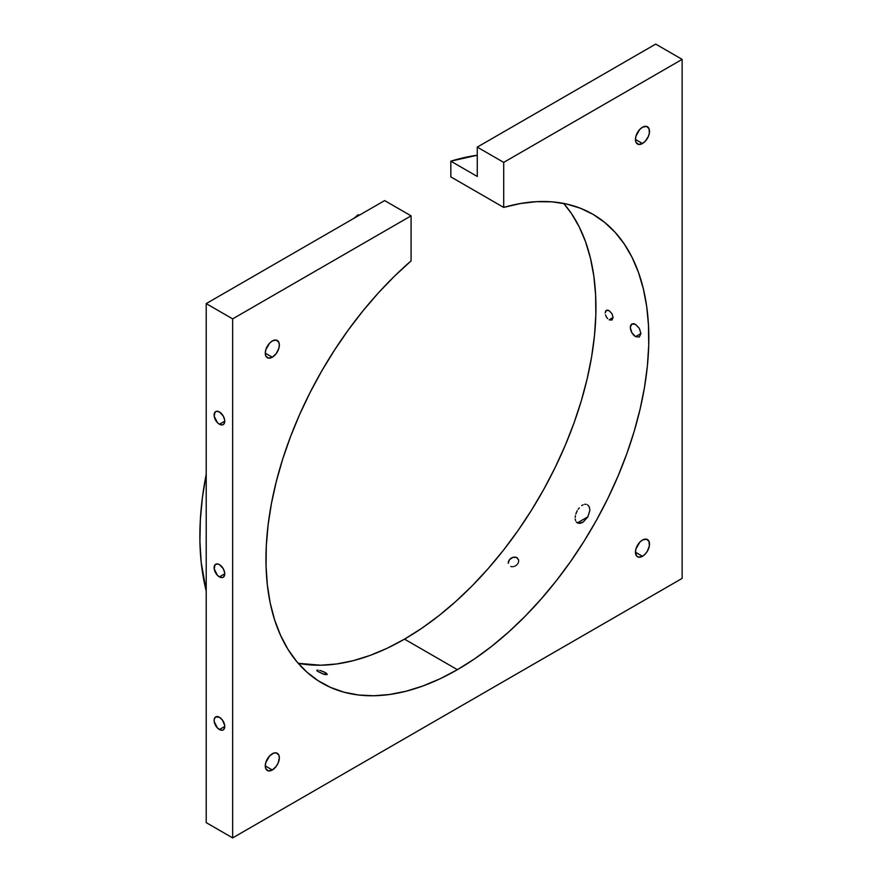 <?xml version="1.0" encoding="UTF-8"?>
<svg xmlns="http://www.w3.org/2000/svg" width="882" height="882" viewBox="0 0 882 882"><rect width="100%" height="100%" fill="white"/><g stroke="black" fill="none" stroke-linecap="round" stroke-linejoin="round"><path stroke-width="1.32" d="M272.306 340.981A9.945 5.744 -60 0 1 277.279 340.485A9.945 5.744 -60 0 1 278.811 348.456A9.945 5.744 -60 0 1 272.306 357.221L265.273 353.164L265.813 355.964L268.404 358.114L272.306 357.221L276.22 353.594L278.811 348.456L279.34 345.038L278.811 342.238L276.22 340.088L272.306 340.981L269.616 343.153L265.813 349.746L265.273 353.164L272.306 357.221A9.945 5.744 -60 0 1 267.334 357.717A9.945 5.744 -60 0 1 265.813 349.746A9.945 5.744 -60 0 1 272.306 340.981M642.471 127.262A9.945 5.744 -60 0 1 647.454 126.776A9.945 5.744 -60 0 1 648.976 134.748A9.945 5.744 -60 0 1 642.471 143.512L635.448 139.444L635.977 142.245L638.568 144.394L642.471 143.512L645.172 141.34L648.325 136.523L649.373 132.984L648.976 128.529L646.385 126.38L642.471 127.262L639.781 129.434L635.977 136.026L635.448 139.444L642.471 143.512A9.945 5.744 -60 0 1 637.499 143.998A9.945 5.744 -60 0 1 635.977 136.026A9.945 5.744 -60 0 1 642.471 127.262M642.471 540.049A9.945 5.744 -60 0 1 647.454 539.552A9.945 5.744 -60 0 1 648.976 547.524A9.945 5.744 -60 0 1 642.471 556.288L635.448 552.22L636.628 556.057L638.568 557.17L642.471 556.288L645.172 554.117L647.454 551.041L649.373 545.771L648.976 541.305L646.385 539.156L642.471 540.049L639.781 542.221L635.977 548.813L635.448 552.22L642.471 556.288A9.945 5.744 -60 0 1 637.499 556.774A9.945 5.744 -60 0 1 635.977 548.813A9.945 5.744 -60 0 1 642.471 540.049M272.306 753.757A9.945 5.744 -60 0 1 277.279 753.261A9.945 5.744 -60 0 1 278.811 761.232A9.945 5.744 -60 0 1 272.306 769.997L265.273 765.94L265.813 768.74L268.404 770.89L272.306 769.997L276.22 766.37L278.161 763.018L279.34 757.814L278.811 755.014L276.22 752.875L273.685 753.118L269.616 755.929L265.813 762.522L265.273 765.94L272.306 769.997A9.945 5.744 -60 0 1 267.334 770.493A9.945 5.744 -60 0 1 265.813 762.522A9.945 5.744 -60 0 1 272.306 753.757M219.431 576.894A7.519 4.344 60 0 1 214.524 570.268A7.519 4.344 60 0 1 215.671 564.248A7.519 4.344 60 0 1 219.431 564.623L217.391 563.907L215.01 564.789L214.216 568.945L217.391 575.251L219.431 576.894L222.385 577.567L223.852 576.718L224.745 573.818L219.431 576.894L224.745 573.818L224.645 572.561L223.19 568.581L219.431 564.623A7.519 4.344 60 0 1 224.337 571.238A7.519 4.344 60 0 1 223.19 577.269A7.519 4.344 60 0 1 219.431 576.894M633.508 323.672L635.525 324.389L631.81 323.992L633.508 323.672M630.685 325.304L631.81 323.992L630.288 327.409L630.685 325.304M630.685 330L630.288 327.409L631.81 332.668L630.685 330M633.508 335.017L631.81 332.668L635.525 336.659L633.508 335.017M640.916 333.55L635.525 336.659L639.318 337.012L640.916 333.55L639.329 328.336L635.525 324.389L639.329 328.336L640.916 333.55L639.318 337.012L635.525 336.659L640.916 333.55M219.431 729.546A7.519 4.344 60 0 1 214.524 722.92A7.519 4.344 60 0 1 215.671 716.901A7.519 4.344 60 0 1 219.431 717.275L215.671 716.901L214.216 719.205L214.216 721.597L217.391 727.904L220.467 730.031L222.385 730.219L223.852 729.37L224.745 726.481L219.431 729.546L224.745 726.481L224.645 725.224L222.385 720.01L219.431 717.275A7.519 4.344 60 0 1 224.337 723.89A7.519 4.344 60 0 1 223.19 729.921A7.519 4.344 60 0 1 219.431 729.546M586.144 504.295L584.656 504.328L586.144 504.295M583.156 504.791L581.734 505.595M579.22 507.889L578.151 509.278L579.22 507.889M577.236 510.777L576.464 512.365L577.236 510.777M575.847 514.008L576.464 512.365L575.847 514.008M575.196 517.381L575.417 515.683L575.196 517.381M575.56 520.601L575.218 519.035L575.56 520.601M577.346 522.905L576.255 521.946L578.724 523.368L583.234 522.023L587.864 516.907L589.871 510.292L589.374 507.051L587.511 504.769L589.374 507.051L589.871 510.292L587.864 516.907L583.234 522.023L580.257 523.302L577.346 522.905L587.93 516.797L577.346 522.905M219.431 424.242A7.519 4.344 60 0 1 214.524 417.616A7.519 4.344 60 0 1 215.671 411.596A7.519 4.344 60 0 1 219.431 411.96L216.476 411.288L215.01 412.137L214.216 416.293L217.391 422.599L219.431 424.242L222.385 424.904L223.852 424.066L224.745 421.166L219.431 424.242L224.745 421.166L224.645 419.909L223.19 415.929L219.431 411.96A7.519 4.344 60 0 1 224.337 418.586A7.519 4.344 60 0 1 223.19 424.606A7.519 4.344 60 0 1 219.431 424.242M586.144 210.919L584.645 210.004L586.144 210.919M587.831 211.537L589.871 212.871L587.831 211.537M323.683 671.786L325.458 672.679L324.752 674.498L325.458 672.679L321.654 671.004L323.683 671.786M319.681 670.43L321.654 671.004L319.681 670.43M317.057 670.188L318.071 670.144L316.836 670.342L317.366 671.224L316.814 670.563M326.979 674.642L326.715 673.539L326.979 674.642L324.356 674.41L317.366 671.224L323.407 674.135L327.233 674.432M515.077 557.071L516.852 557.611L518.605 560.103L516.852 557.611L513.059 557.27L515.077 557.071M511.097 558.163L513.059 557.27L509.498 559.618L511.097 558.163M508.484 561.415L509.498 559.618L508.219 563.289L508.484 561.415M607.61 310.144L609.12 310.673L606.342 310.387L607.61 310.144M605.504 311.357L606.342 310.387L605.206 312.934L605.504 311.357M605.504 314.852L606.342 316.836L605.504 314.852M607.61 318.578L606.342 316.836L607.61 318.578M613.111 317.498L609.12 319.802L611.932 320.067L613.111 317.498L611.943 313.617L609.12 310.673L611.943 313.617L613.111 317.498L611.932 320.067L609.12 319.802L613.111 317.498M457.394 669.681A270.719 156.301 -60 0 1 322.029 683.087A270.719 156.301 -60 0 1 272.924 496.059A270.719 156.301 -60 0 1 411.078 260.896L394.475 276.187L378.389 292.901L362.943 310.894L348.28 330.011L334.51 350.099L321.743 370.991L310.078 392.523L299.626 414.518L290.476 436.788L282.681 459.158L276.331 481.429L271.447 503.446L268.095 525.01L266.298 545.947L266.055 566.09L267.389 585.262L270.278 603.332L274.699 620.123L280.619 635.503L287.984 649.361L296.738 661.577L306.804 672.04L318.104 680.683L330.552 687.42L344.035 692.194L358.445 694.983L373.659 695.755L389.568 694.498L406.04 691.223L422.919 685.964L440.085 678.765L457.394 669.681L474.703 658.777L491.869 646.164L508.749 631.92L525.22 616.187L541.118 599.065L556.344 580.731L570.753 561.305L584.237 540.953L596.684 519.851L607.985 498.154L618.05 476.06L626.804 453.745L634.169 431.386L640.089 409.16L644.51 387.264L647.399 365.876L648.722 345.16L648.491 325.293L646.693 306.429L643.331 288.745L638.458 272.362L632.096 257.423L624.313 244.049L615.151 232.352L604.71 222.429L593.046 214.348L580.279 208.196L566.509 204.018L551.834 201.835L536.399 201.68L520.303 203.544L503.699 207.413L503.699 162.387L682.139 59.37L682.139 578.394L232.65 837.9L232.65 318.876L206.212 303.606L384.64 200.589L411.078 215.858L232.65 318.876L411.078 215.858L411.078 260.896L411.078 215.858L384.64 200.589L206.212 303.606L232.65 318.876L232.65 837.9L206.212 822.63L206.212 303.606L206.212 822.63L232.65 837.9L682.139 578.394L682.139 59.37L655.701 44.1L682.139 59.37L503.699 162.387L477.261 147.118L655.701 44.1L477.261 147.118L503.699 162.387L503.699 207.413A270.719 156.301 -60 0 1 592.748 214.183A270.719 156.301 -60 0 1 634.246 431.111A270.719 156.301 -60 0 1 457.394 669.681L404.507 639.141L457.394 669.681M298.204 663.308A270.719 156.301 120 0 0 404.507 639.141A270.719 156.301 120 0 0 573.322 424.859A270.719 156.301 120 0 0 563.708 203.433L571.426 213.51L579.22 226.883L585.582 241.822L590.455 258.205L593.807 275.901L595.604 294.764L595.846 314.631L594.512 335.347L591.624 356.736L587.203 378.632L581.293 400.858L573.928 423.217L565.175 445.531L555.098 467.625L543.797 489.312L531.361 510.424L517.877 530.766L503.468 550.192L488.242 568.537L472.333 585.648L455.873 601.392L438.982 615.625L421.817 628.249L404.507 639.141L387.209 648.237L370.043 655.436L353.153 660.695L336.692 663.97L320.783 665.226L298.204 663.308M326.175 673.12L325.458 672.679L326.175 673.12M477.261 176.455L477.261 147.118L477.261 176.455L450.823 161.185L477.261 155.221A289.417 167.095 120 0 0 450.823 161.185L477.261 176.455M450.823 176.885L503.699 207.413L450.823 176.885L450.823 161.185L450.823 176.885M517.558 558.152L516.852 557.611L517.558 558.152M518.473 559.618L518.649 560.5L518.473 559.618M518.627 561.437L518.407 562.385L518.627 561.437M517.988 563.311L517.392 564.193L517.988 563.311M516.654 564.976L515.783 565.638L516.654 564.976M514.823 566.156L515.783 565.638L514.823 566.156M512.784 566.696L513.809 566.52L512.784 566.696M510.843 566.498L511.781 566.685L510.843 566.498M206.212 474.196A289.417 167.095 120 0 0 206.212 590.984L201.195 562.396L199.916 541.68L200.335 519.939L202.441 497.349L206.223 474.108M353.947 218.317L358.202 214.657A289.417 167.095 120 0 0 353.947 218.317M359.239 215.263L358.202 214.657L359.239 215.263M583.234 522.023L581.778 522.828"/></g></svg>
